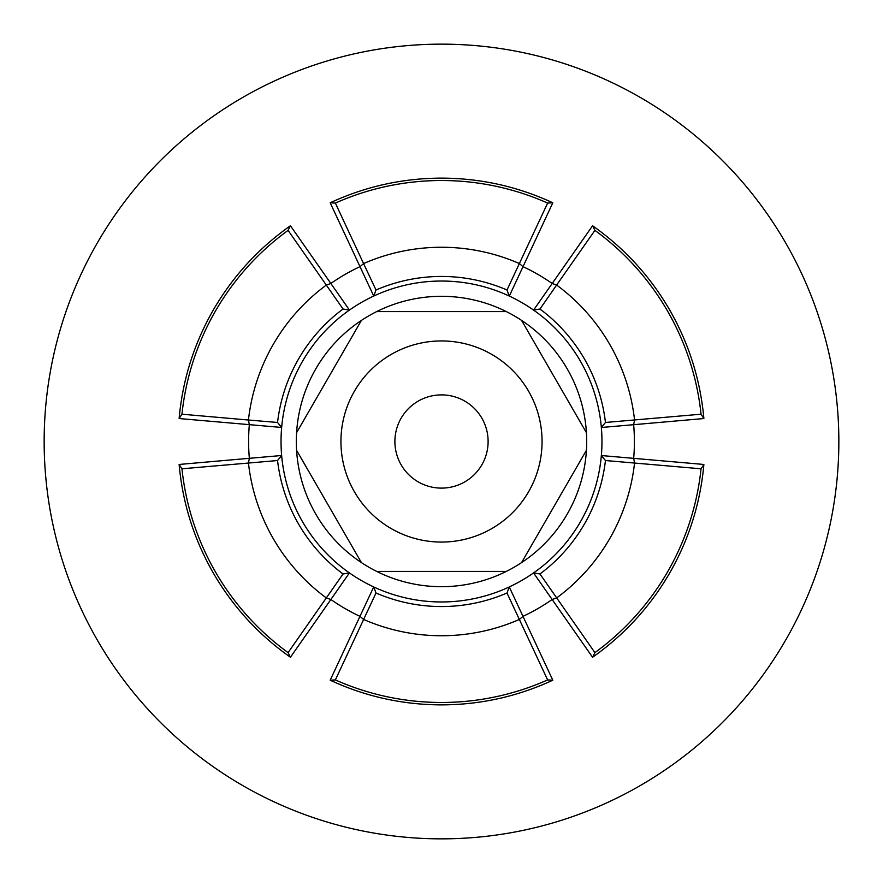 <?xml version="1.0" encoding="UTF-8"?>
<svg xmlns="http://www.w3.org/2000/svg" width="883" height="883" viewBox="0 0 883 883"><rect width="100%" height="100%" fill="white"/><g stroke="black" fill="none" stroke-linecap="round" stroke-linejoin="round"><path stroke-width="1.32" d="M441.5 296.313A145.187 145.187 0 0 0 376.666 571.4A145.187 145.187 0 0 0 586.422 432.703A145.187 145.187 0 0 0 441.5 296.313M441.5 281.037A160.463 160.463 0 0 1 601.963 441.5A160.463 160.463 0 0 1 441.5 601.963A160.463 160.463 0 0 1 281.037 441.5A160.463 160.463 0 0 1 441.5 281.037M349.414 572.924L343.046 573.972L349.414 572.924L330.871 599.502L326.368 597.957A194.249 194.249 0 0 1 248.443 462.968L249.348 458.31L281.655 455.507L277.549 460.529L181.953 468.796A260.971 260.971 0 0 0 288.09 652.625L343.046 573.972A165.055 165.055 0 0 1 277.549 460.529L281.644 455.54A160.463 160.463 0 0 0 302.527 521.732M509.27 296.048L506.997 289.999A165.055 165.055 0 0 0 376.003 289.999L373.73 296.048L330.187 202.792C365.496 186.456 402.593 178.223 441.5 178.123C480.407 178.223 517.504 186.445 552.813 202.792L547.637 203.079A260.971 260.971 0 0 0 335.363 203.079L330.187 202.792M349.414 310.076L343.046 309.028A165.055 165.055 0 0 0 277.549 422.471L281.644 427.46L179.128 418.542C182.615 379.8 194.05 343.553 213.41 309.812C232.946 276.169 258.62 248.156 290.43 225.75L288.09 230.375A260.971 260.971 0 0 0 181.953 414.204L179.128 418.542M181.953 414.204L248.443 420.021A194.249 194.249 0 0 1 326.379 285.043L330.871 283.498L349.447 310.076L343.046 309.028L288.09 230.375M181.953 468.796L179.128 464.458L249.348 458.31A192.902 192.902 0 0 1 249.326 424.69L248.443 420.021L277.549 422.471L281.644 427.46M335.363 203.079L363.575 263.576A194.249 194.249 0 0 1 519.436 263.576L523.001 266.71L509.292 296.114L506.997 289.999L547.637 203.079M359.988 266.699L363.575 263.576L376.003 289.999L373.73 296.048M359.977 266.666A192.902 192.902 0 0 0 330.849 283.476L290.43 225.75M179.128 464.458C182.615 503.2 194.05 539.447 213.41 573.188C232.946 606.831 258.62 634.844 290.43 657.25L330.871 599.502A192.902 192.902 0 0 0 359.977 616.334L330.187 680.208C365.496 696.555 402.593 704.777 441.5 704.877C480.407 704.777 517.504 696.544 552.813 680.208L547.637 679.921L506.997 593.001L509.27 586.952L552.813 680.208M441.5 838.85A397.35 397.35 0 0 1 44.15 441.5A397.35 397.35 0 0 1 441.5 44.15A397.35 397.35 0 0 1 838.85 441.5A397.35 397.35 0 0 1 441.5 838.85M288.09 652.625L290.43 657.25M373.73 586.952L376.003 593.001L335.363 679.921A260.971 260.971 0 0 0 547.637 679.921M335.363 679.921L330.187 680.208M701.047 468.796L605.451 460.529L601.356 455.54L703.872 464.458L701.047 468.796A260.971 260.971 0 0 1 594.91 652.625L539.954 573.972A165.055 165.055 0 0 0 605.451 460.529L601.356 455.54A160.463 160.463 0 0 1 533.586 572.924L539.954 573.972L533.553 572.924L552.129 599.502A192.902 192.902 0 0 1 523.023 616.334L519.425 619.425A194.249 194.249 0 0 1 363.564 619.425L359.988 616.312L373.708 586.93L376.003 593.001A165.055 165.055 0 0 0 506.997 593.001L509.27 586.952M601.356 427.46L605.451 422.471A165.055 165.055 0 0 0 539.954 309.028L533.586 310.076L592.57 225.75C624.38 248.156 650.054 276.169 669.59 309.812C688.95 343.553 700.385 379.8 703.872 418.542L701.047 414.204A260.971 260.971 0 0 0 594.91 230.375L592.57 225.75M594.91 230.375L556.632 285.043A194.249 194.249 0 0 1 634.557 420.032L633.652 424.69L601.345 427.493L605.451 422.471L701.047 414.204M523.023 266.666A192.902 192.902 0 0 1 552.151 283.476L556.632 285.043L539.954 309.028L533.586 310.076A160.463 160.463 0 0 0 509.314 296.07A160.463 160.463 0 0 1 533.586 310.076M594.91 652.625L592.57 657.25C624.38 634.844 650.054 606.831 669.59 573.188C688.95 539.447 700.385 503.2 703.872 464.458M703.872 418.542L633.652 424.69A192.902 192.902 0 0 1 633.674 458.31L634.557 462.979A194.249 194.249 0 0 1 556.621 597.957L552.129 599.502L592.57 657.25M523.001 266.71L552.813 202.792M488.111 441.5A46.611 46.611 0 0 0 441.5 394.889A46.611 46.611 0 0 0 394.889 441.5A46.611 46.611 0 0 0 441.5 488.111A46.611 46.611 0 0 0 488.111 441.5M340.937 441.5A100.563 100.563 0 0 0 441.5 542.063A100.563 100.563 0 0 0 542.063 441.5A100.563 100.563 0 0 0 441.5 340.937A100.563 100.563 0 0 0 340.937 441.5M506.334 571.4L376.666 571.4M586.422 450.297L521.577 562.603M521.577 320.397L586.422 432.703M376.666 311.6L506.334 311.6M296.578 432.703L361.423 320.397M361.423 562.603L296.578 450.297"/></g></svg>
